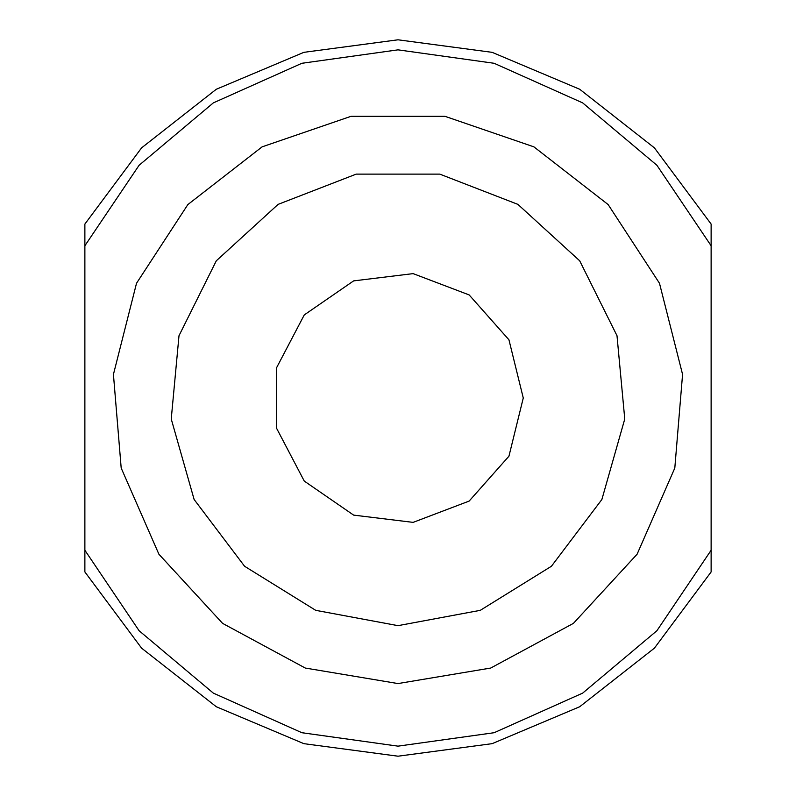 <?xml version="1.0" encoding="UTF-8"?>
<svg xmlns="http://www.w3.org/2000/svg" width="796" height="796" viewBox="0 0 796 796"><rect width="100%" height="100%" fill="white"/><g stroke="black" fill="none" stroke-linecap="round" stroke-linejoin="round"><path stroke-width="1.19" d="M523.241 398L508.903 456.207L469.142 501.072L413.094 522.335L353.583 515.102L304.251 481.053L276.391 427.969L276.391 368.031L304.251 314.947L353.583 280.898L413.094 273.665L469.142 294.928L508.903 339.793L523.241 398M711.117 245.715L711.117 224.024L654.392 147.857L579.647 89.271L492.127 52.387L398 39.8L303.873 52.387L216.353 89.271L141.608 147.857L84.883 224.024L84.883 571.976L141.608 648.143L216.353 706.729L303.873 743.613L398 756.2L492.127 743.613L579.647 706.729L654.392 648.143L711.117 571.976L711.117 245.715L656.939 165.24L582.672 102.833L494.067 63.332L398 49.82L301.933 63.332L213.328 102.833L139.061 165.24L84.883 245.715M398 683.555L490.724 668.083L573.389 623.348L637.059 554.185L674.819 468.098L682.58 374.418L659.506 283.296L608.094 204.592L533.907 146.862L445.004 116.335L350.996 116.335L262.093 146.862L187.906 204.592L136.494 283.296L113.42 374.418L121.181 468.098L158.941 554.185L222.611 623.348L305.276 668.083L398 683.555M398 625.706L480.257 610.333L551.409 566.284L601.836 499.5L624.741 419.014L617.019 335.683L579.717 260.77L517.878 204.393L439.84 174.165L356.16 174.165L278.122 204.393L216.283 260.77L178.981 335.683L171.259 419.014L194.164 499.5L244.591 566.284L315.743 610.333L398 625.706M711.117 224.024L654.392 147.857L579.647 89.271L492.127 52.387L398 39.8L303.873 52.387L216.353 89.271L141.608 147.857L84.883 224.024M84.883 571.976L141.608 648.143L216.353 706.729L303.873 743.613L398 756.2L492.127 743.613L579.647 706.729L654.392 648.143L711.117 571.976M711.117 550.285L656.939 630.76L582.672 693.167L494.067 732.668L398 746.18L301.933 732.668L213.328 693.167L139.061 630.76L84.883 550.285"/></g></svg>
